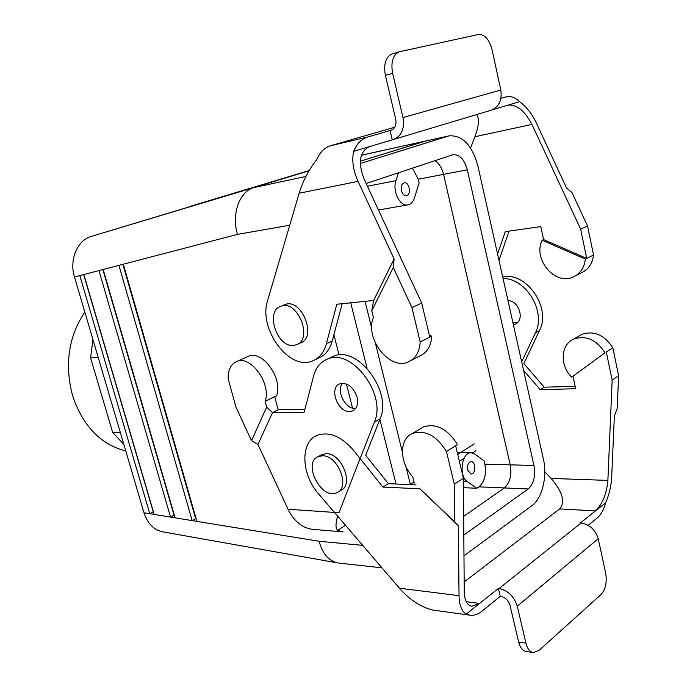<?xml version="1.0" encoding="UTF-8"?>
<svg xmlns="http://www.w3.org/2000/svg" width="687" height="687" viewBox="0 0 687 687"><rect width="100%" height="100%" fill="white"/><g stroke="black" fill="none" stroke-linecap="round" stroke-linejoin="round"><path stroke-width="1.03" d="M580.635 229.166L531.953 124.416C524.894 110.95 516.95 104.51 508.114 105.111L519.587 101.659C526.397 106.734 531.978 113.836 536.332 122.982L566.543 187.998L571.996 192.558L587.522 225.963L580.635 229.166L586.75 258.424L543.572 239.583L540.781 226.598L505.28 231.665L497.568 253.992M509.101 231.115L498.977 260.279M507.641 105.24L492.339 109.817M353.676 151.32C356.871 143.677 361.474 138.929 367.502 137.065L330.593 145.721C324.547 147.576 319.927 152.222 316.716 159.659C308.729 169.783 302.873 180.973 299.154 193.21L267.638 300.477C257.986 328.618 289.201 371.323 312.516 360.933C319.309 358.202 323.921 352.5 326.368 343.826L336.776 304.255L373.616 300.477L394.115 258.965L358.064 181.402C353.127 170.359 351.658 160.329 353.676 151.32L393.522 139.47C401.569 136.12 404.72 128.821 402.968 117.571L392.629 73.346C390.663 61.985 392.904 54.788 399.345 51.774L478.461 34.479C484.678 34.256 489.221 39.348 492.072 49.765L500.814 90.04L402.968 117.571M519.587 101.659C515.224 97.468 510.802 95.854 506.328 96.815L500.917 98.37M476.598 114.6C479.492 118.465 478.925 125.841 474.915 136.739L470.561 148.049M587.522 225.963L593.551 255.006L585.376 259.111C584.302 267.827 580.206 273.812 573.087 277.059C554.821 285.732 532.562 258.896 542.163 240.227L543.572 239.583M593.551 255.006C592.46 263.653 588.364 269.605 581.271 272.842L575.749 275.685M429.281 334.93L431.711 336.192L420.178 341.971C419.551 352.002 415.566 358.657 408.233 361.937C389.443 370.705 364.488 338.399 373.402 317.428L371.779 310.842L373.616 300.477M431.711 336.192C431.05 346.128 427.048 352.74 419.714 356.029L410.963 360.529M542.163 240.227L585.376 259.111M330.593 145.721L394.776 127.224M367.502 137.065L390.079 130.521L392.268 139.77M391.315 130.195L390.079 130.521M393.84 139.375L491.007 110.281C498.925 107.06 502.188 100.319 500.814 90.04M390.766 130.358L390.98 130.298C395.034 128.624 396.622 124.965 395.729 119.332L385.39 75.372C383.44 64.071 385.682 56.918 392.131 53.912L399.345 51.774M342.16 303.706L332.199 341.13C329.743 349.777 325.114 355.462 318.321 358.202L315.127 359.705M369.769 146.503C359.516 151.406 357.669 162.364 364.23 179.384L421.698 303.053L429.813 337.145M394.115 258.965L393.29 267.475L411.934 307.596L421.698 303.053M411.934 307.596L420.178 341.971M393.29 267.475L371.779 310.842M458.366 525.744L454.7 521.931L454.296 484.232L463.39 478.229L464.24 591.61C464.524 600.421 467.074 605.299 471.875 606.252L479.62 603.418L466.241 614.092C461.664 611.336 459.259 605.187 459.028 595.655L458.366 525.744L419.937 488.792L382.899 487.083L353.625 450.414C341.336 436.331 329.219 431.29 317.274 435.292C299.953 441.818 301.121 474.425 318.648 493.944L399.422 588.209C408.413 598.454 418.22 605.367 428.851 608.94L432.587 610.013L469.951 615.183C473.97 615.681 477.834 614.444 481.561 611.473L500.256 596.368L498.376 588.441L499.071 588.519C508.019 590.494 514.091 596.385 517.268 606.192L525.924 643.178C527.341 648.708 529.78 651.843 533.232 652.581L538.78 650.615L600.979 594.581C605.556 589.403 607.11 582.198 605.659 572.975L598.222 538.737C595.397 529.711 589.661 524.473 581.013 523.039L580.343 522.996L595.474 510.913L559.682 508.912L464.172 581.941M454.7 521.931L419.937 488.792M466.25 601.692L479.62 603.418L498.376 588.441M466.241 614.092L469.951 615.183M463.39 478.229L455.661 445.743L446.447 451.479C436.614 435.678 425.305 429.65 412.509 433.385C399.027 438.727 399.37 462.66 412.724 476.821L414.261 483.055M416.064 484.876L388.404 483.674L365.699 455.326L380.031 418.95L374.389 422.076L338.94 512.742L288.059 509.239L257.951 444.455L272.507 412.621L304.161 412.174L313.624 375.883C315.883 367.562 320.451 361.989 327.33 359.155C351.358 347.45 387.082 394.458 374.389 422.076M455.704 445.94L457.482 444.609L455.661 445.743M457.482 444.609C447.744 428.997 436.477 423.072 423.699 426.833L420.71 428.585M454.296 484.232L446.447 451.479M571.704 377.189L604.964 352.792C596.436 339.61 585.994 335.05 573.645 339.103C560.532 344.599 559.647 365.621 571.704 377.189L604.964 352.792M605.625 502.807C609.189 494.477 611.198 486.027 611.662 477.474L614.367 415.918L617.166 408.585L618.635 375.78L612.838 347.888L606.286 351.967L612.16 380.057L607.875 480.402C606.664 493.884 602.525 504.052 595.474 510.913L605.625 502.807C603.753 509.788 600.893 514.898 597.037 518.135L588.158 525.315M612.838 347.888C604.371 334.844 593.98 330.344 581.666 334.406L578.737 336.115M382.899 487.083L388.404 483.674M533.232 652.581L525.984 651.431C522.524 650.692 520.085 647.575 518.659 642.07L510.003 605.273C508.423 600.395 505.409 597.458 500.943 596.445L500.256 596.368M575.174 386.3L544.284 387.202L523.829 363.586L539.475 330.584C551.67 308.042 526.457 271.563 502.669 276.809M573.035 376.356L575.697 388.705L540.265 389.692L523.58 370.379M544.782 471.72L551.094 478.435C562.653 491.935 565.521 502.094 559.682 508.912M618.635 375.78L612.16 380.057M544.284 387.202L540.265 389.692M418.237 179.247L412.483 168.117L418.237 179.247L443.57 174.369L510.218 464.85C511.935 475.155 509.977 482.849 504.344 487.933L463.682 516.349L504.352 487.942C509.986 482.858 511.944 475.155 510.226 464.841C511.935 475.155 509.977 482.849 504.344 487.933C509.986 482.858 511.944 475.155 510.226 464.841L443.57 174.369C441.939 167.834 439.053 163.266 434.897 160.672C439.062 163.266 441.947 167.834 443.57 174.369C441.939 167.834 439.053 163.266 434.897 160.672C439.062 163.266 441.947 167.834 443.57 174.369L467.315 169.792L533.962 465.46C535.68 475.945 533.747 483.785 528.166 488.964L463.819 535.113L528.166 488.964L478.908 486.851L476.821 488.259L463.467 487.676L476.821 488.259L467.452 481.742L476.821 488.259L478.908 486.851L528.166 488.964C533.747 483.785 535.68 475.945 533.962 465.46L484.85 464.189C486.568 474.313 484.584 481.862 478.908 486.851C484.584 481.862 486.568 474.313 484.85 464.189L533.962 465.46L467.315 169.792L418.237 179.247L419.122 183.008L414.553 197.684C413.196 201.806 410.963 204.194 407.855 204.863C400.04 206.839 392.2 191.098 395.952 180.664L398.477 172.772L395.952 180.664C392.2 191.098 400.04 206.839 407.855 204.863L378.451 209.99L407.855 204.863C410.963 204.194 413.196 201.806 414.553 197.684L419.122 183.008L418.237 179.247M163.025 531.901L162.561 531.824C153.673 529.78 147.482 523.434 143.995 512.785L74.488 276.973L143.995 512.785C147.482 523.434 153.673 529.78 162.561 531.824L163.025 531.901M91.397 236.38L91.131 236.465C77.253 240.416 69.095 259.832 74.488 276.973C69.095 259.832 77.253 240.416 91.131 236.465L309.03 170.78L254.053 187.525L305.895 176.456L254.053 187.525L91.397 236.38M92.96 339.653L90.598 357.918L98.181 357.36L90.598 357.918L112.642 432.372L123.832 444.386L112.642 432.372L120.302 432.398L112.642 432.372L90.598 357.918L92.96 339.653M72.685 395.97C82.99 426.18 100.688 444.515 125.773 450.981C100.688 444.515 82.99 426.18 72.685 395.97C64.389 364.694 68.434 336.724 84.827 312.053C68.434 336.724 64.389 364.694 72.685 395.97M543.374 458.907L477.912 166.056C472.132 145.137 462.523 135.064 449.109 135.837L360.263 163.523L447.958 136.146L424.171 141.402L360.297 161.205L425.7 141.015L361.396 155.219L425.313 141.093L360.297 161.205L425.322 141.101L361.379 155.271L449.109 135.837C462.523 135.064 472.132 145.137 477.912 166.056L543.374 458.907C547.505 476.383 542.258 498.393 531.953 505.649C542.258 498.393 547.505 476.383 543.374 458.907M350.731 302.83L367.056 368.163L350.731 302.83M379.859 419.388L396.004 484.009L379.859 419.388M463.974 555.835L531.953 505.649L463.974 555.835M410.414 484.627L405.94 466.55L410.414 484.627M402.41 452.304L375.445 343.311L402.41 452.304M371.77 328.455L365.063 301.353L371.77 328.455M366.145 183.506L453.016 154.704C459.646 154.36 464.412 159.393 467.315 169.792C464.412 159.393 459.646 154.36 453.016 154.704L366.145 183.506M333.908 334.724L339.069 355.059L333.908 334.724M346.428 384.024L352.551 408.13L346.428 384.016M467.658 470.131L471.033 474.013C475.859 474.459 476.057 461.501 471.23 461.673C468.251 462.437 467.057 465.262 467.658 470.131L471.033 474.013C475.859 474.459 476.057 461.501 471.23 461.673C468.251 462.437 467.057 465.262 467.658 470.131M474.829 454.064L471.256 452.793C461.664 451.78 458.384 476.28 467.452 481.742C458.384 476.28 461.664 451.78 471.256 452.793L457.276 452.544L471.256 452.793L474.829 454.064L484.052 460.771L484.85 464.189L484.052 460.771L474.829 454.064M401.414 190.608C400.736 186.409 401.663 183.824 404.196 182.845C409.34 181.557 411.65 194.996 406.412 195.64C404.102 195.752 402.436 194.078 401.414 190.608C400.736 186.409 401.663 183.824 404.196 182.845C409.34 181.557 411.65 194.996 406.412 195.64C404.102 195.752 402.436 194.078 401.414 190.608M149.783 513.721L79.812 275.581L83.857 274.525L154.163 514.434L149.783 513.721L79.812 275.581L83.857 274.525L154.163 514.434L143.995 512.785L149.783 513.721L153.253 511.884L83.694 274.568L153.253 511.884L149.783 513.721M192.154 520.617L118.945 265.354L123.334 264.203L196.894 521.39L192.154 520.617L118.945 265.354L123.334 264.203L196.894 521.39L170.556 517.105L98.971 270.575L103.179 269.476L175.116 517.843L170.556 517.105L98.971 270.575L103.179 269.476L175.116 517.843L192.154 520.617L195.649 518.685L122.87 264.323L195.649 518.685L192.154 520.617M237.504 234.361C231.356 214.086 239.394 191.664 253.778 187.611L91.131 236.465L253.778 187.611C239.394 191.664 231.356 214.086 237.504 234.361L123.334 264.203L237.504 234.361L289.742 225.242L237.504 234.361M319.069 541.262C322.435 553.55 328.541 560.747 337.394 562.859L162.561 531.824L337.394 562.859C328.541 560.747 322.435 553.55 319.069 541.262L196.894 521.39L319.069 541.262L362.71 545.366L319.069 541.262M300.262 343.002C317.557 337.806 301.619 297.6 284.985 304.581L280.974 306.23C264.933 310.85 276.835 347.562 293.555 345.372L296.32 344.78C313.607 339.593 297.608 299.249 280.974 306.23C264.933 310.85 276.835 347.562 293.555 345.372L296.32 344.78C313.607 339.593 297.608 299.249 280.974 306.23L284.985 304.581C301.619 297.6 317.557 337.806 300.262 343.002L297.505 344.247L300.262 343.002M174.043 515.224L102.878 269.553L174.043 515.224L170.556 517.105L154.163 514.434L170.556 517.105L174.043 515.224M196.147 518.771L195.649 518.685L196.147 518.771M326.179 453.678C341.783 452.965 354.432 485.383 340.58 490.424C354.432 485.383 341.783 452.965 326.179 453.678L322.083 454.451L326.179 453.678M322.409 455.79C338.004 455.095 350.714 487.624 336.862 492.648C321.439 500.583 301.988 462.652 318.304 456.554L322.409 455.79C338.004 455.095 350.714 487.624 336.862 492.648C321.439 500.583 301.988 462.652 318.304 456.554L322.409 455.79M517.388 322.684L512.888 322.521M410.345 484.361L414.012 482.034M457.722 454.39L474.348 443.879M513.404 324.857L514.872 324.376C525.126 320.7 519.338 300.571 507.985 300.588M503.056 278.536C526.002 277.943 546.466 312.104 535.379 332.852L521.682 361.869M247.174 356.845L248.436 356.287C262.425 349.743 283.181 378.554 276.586 395.729L274.697 396.648L278.201 409.787L304.899 409.34M257.951 444.455L251.519 440.685L235.959 407.193L228.144 378.674C228.015 369.761 230.901 364.016 236.8 361.439C250.755 354.896 271.64 384.024 265.13 401.302L274.697 396.648M459.371 461.346L464.034 458.366M472.484 452.948L475.962 450.724M345.544 525.34L337.549 530.398C335.445 528.011 335.496 523.271 337.703 516.186M288.059 509.239C292.464 518.333 298.476 524.507 306.093 527.771L311.606 529.248L343.062 531.901L337.549 530.398M357.094 397.163C358.485 404.033 356.957 408.628 352.508 410.955L349.649 411.53C337.506 412.415 328.704 387.545 339.885 383.835C347.562 382.436 353.298 386.884 357.094 397.163M342.53 383.303C335.926 390.74 345.312 409.263 355.325 408.507L355.617 408.499M330.361 357.712L333.126 356.398C357.18 344.685 392.766 391.418 380.031 418.95M265.13 401.302L266.676 407.056L272.507 412.621L278.201 409.787M251.519 440.685L266.676 407.056M531.953 124.416L474.915 136.739M505.838 96.944L506.328 96.815M358.064 181.402L299.154 193.21M326.368 343.826L332.199 341.13M392.629 73.346L385.39 75.372M459.028 595.655L399.422 588.209M499.071 588.519L581.013 523.039M517.268 606.192L598.222 538.737M525.924 643.178L518.659 642.07M607.875 480.402L551.094 478.435M463.416 481.578L467.452 481.742L463.416 481.578M367.408 186.229L395.952 180.664L367.408 186.229M79.812 275.581L74.488 276.973L79.812 275.581M118.945 265.354L103.179 269.476L118.945 265.354M98.971 270.575L83.857 274.525L98.971 270.575M309.159 170.556L191.235 206.023L309.159 170.556M535.379 332.852L539.475 330.584M423.699 426.833L412.509 433.385M573.645 339.103L581.666 334.406M425.322 141.101L449.109 135.837L425.322 141.101M381.955 567.831L338.7 563.057L381.955 567.831M322.083 454.451L318.304 456.554L322.083 454.451M248.436 356.287L236.8 361.439M514.872 324.376L516.066 323.74M333.126 356.398L327.33 359.155M353.711 410.311L352.508 410.955"/></g></svg>
